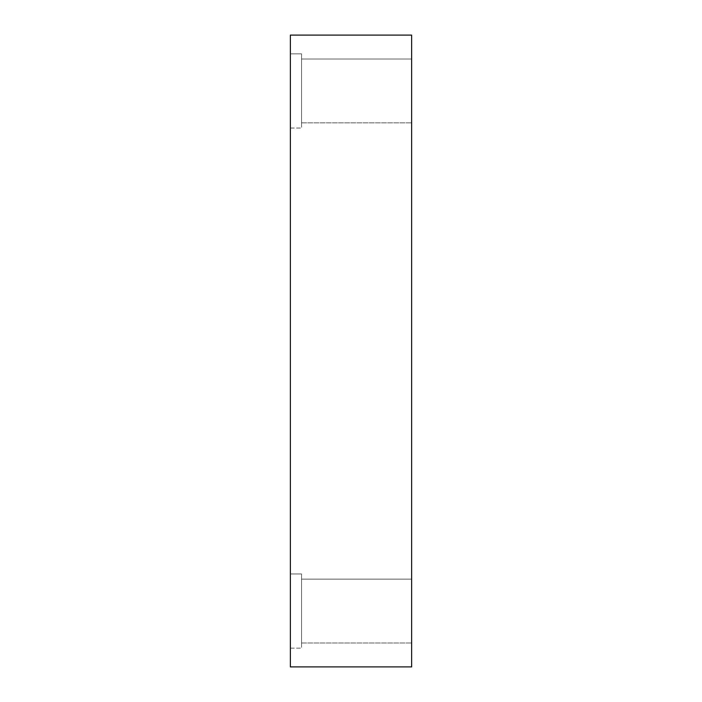 <?xml version="1.0" encoding="UTF-8"?>
<svg xmlns="http://www.w3.org/2000/svg" width="702" height="702" viewBox="0 0 702 702"><rect width="100%" height="100%" fill="white"/><g stroke="black" fill="none" stroke-linecap="round" stroke-linejoin="round"><path stroke-width="0.53" stroke-dasharray="3.51 2.63" d="M290.374 573.964L290.374 629.606C290.374 653.272 290.374 653.272 290.374 629.606L290.374 573.964L290.374 629.606C290.374 653.272 290.374 653.272 290.374 629.606L290.374 573.964L301.544 573.964L301.544 629.606C301.544 653.272 301.544 653.272 301.544 629.606L301.544 573.964L301.544 629.606C301.544 653.272 301.544 653.272 301.544 629.606L301.544 573.964L290.374 573.964L290.374 629.606C290.374 653.272 290.374 653.272 290.374 629.606L290.374 573.964L290.374 629.606C290.374 653.272 290.374 653.272 290.374 629.606L290.374 573.964L301.544 573.964L301.544 629.606C301.544 653.272 301.544 653.272 301.544 629.606L301.544 573.964L301.544 629.606C301.544 653.272 301.544 653.272 301.544 629.606L301.544 573.964L301.544 629.606C301.544 653.272 301.544 653.272 301.544 629.606L301.544 573.964L290.374 573.964L290.374 629.606C290.374 653.272 290.374 653.272 290.374 629.606L290.374 573.964L290.374 629.606C290.374 653.272 290.374 653.272 290.374 629.606L290.374 573.964M301.544 579.15L301.544 627.018C301.544 647.376 301.544 647.376 301.544 627.018L301.544 579.15L301.544 627.018C301.544 647.376 301.544 647.376 301.544 627.018L301.544 579.15L301.544 627.018C301.544 647.376 301.544 647.376 301.544 627.018L301.544 579.15L411.626 579.15L411.626 627.018C411.626 647.376 411.626 647.376 411.626 627.018L411.626 579.15L411.626 627.018C411.626 647.376 411.626 647.376 411.626 627.018L411.626 579.15L301.544 579.15L301.544 627.018C301.544 647.376 301.544 647.376 301.544 627.018L301.544 579.15L301.544 627.018C301.544 647.376 301.544 647.376 301.544 627.018L301.544 579.15L301.544 627.018C301.544 647.376 301.544 647.376 301.544 627.018L301.544 579.15L411.626 579.15L411.626 627.018C411.626 647.376 411.626 647.376 411.626 627.018L411.626 579.15L411.626 627.018C411.626 647.376 411.626 647.376 411.626 627.018L411.626 579.15L301.544 579.15M301.544 573.964L301.544 629.606C301.544 653.272 301.544 653.272 301.544 629.606L301.544 573.964M290.374 53.843L290.374 109.486C290.374 133.152 290.374 133.152 290.374 109.486L290.374 53.843L290.374 109.486C290.374 133.152 290.374 133.152 290.374 109.486L290.374 53.843L301.544 53.843L301.544 109.486C301.544 133.152 301.544 133.152 301.544 109.486L301.544 53.843L301.544 109.486C301.544 133.152 301.544 133.152 301.544 109.486L301.544 53.843L290.374 53.843L290.374 109.486C290.374 133.152 290.374 133.152 290.374 109.486L290.374 53.843L290.374 109.486C290.374 133.152 290.374 133.152 290.374 109.486L290.374 53.843L301.544 53.843L301.544 109.486C301.544 133.152 301.544 133.152 301.544 109.486L301.544 53.843L301.544 109.486C301.544 133.152 301.544 133.152 301.544 109.486L301.544 53.843L301.544 109.486C301.544 133.152 301.544 133.152 301.544 109.486L301.544 53.843L290.374 53.843L290.374 109.486C290.374 133.152 290.374 133.152 290.374 109.486L290.374 53.843L290.374 109.486C290.374 133.152 290.374 133.152 290.374 109.486L290.374 53.843M301.544 59.029L301.544 106.897C301.544 127.255 301.544 127.255 301.544 106.897L301.544 59.029L301.544 106.897C301.544 127.255 301.544 127.255 301.544 106.897L301.544 59.029L301.544 106.897C301.544 127.255 301.544 127.255 301.544 106.897L301.544 59.029L411.626 59.029L411.626 106.897C411.626 127.255 411.626 127.255 411.626 106.897L411.626 59.029L411.626 106.897C411.626 127.255 411.626 127.255 411.626 106.897L411.626 59.029L301.544 59.029L301.544 106.897C301.544 127.255 301.544 127.255 301.544 106.897L301.544 59.029L301.544 106.897C301.544 127.255 301.544 127.255 301.544 106.897L301.544 59.029L301.544 106.897C301.544 127.255 301.544 127.255 301.544 106.897L301.544 59.029L411.626 59.029L411.626 106.897C411.626 127.255 411.626 127.255 411.626 106.897L411.626 59.029L411.626 106.897C411.626 127.255 411.626 127.255 411.626 106.897L411.626 59.029L301.544 59.029M301.544 53.843L301.544 109.486C301.544 133.152 301.544 133.152 301.544 109.486L301.544 53.843M290.374 666.9L411.626 666.9L290.374 666.9L290.374 35.1L411.626 35.1L290.374 35.1L290.374 666.9M411.626 35.1L411.626 666.9L411.626 35.1M411.626 59.029L411.626 106.897C411.626 127.255 411.626 127.255 411.626 106.897L411.626 59.029L411.626 106.897C411.626 127.255 411.626 127.255 411.626 106.897L411.626 59.029M411.626 579.15L411.626 627.018C411.626 647.376 411.626 647.376 411.626 627.018L411.626 579.15L411.626 627.018C411.626 647.376 411.626 647.376 411.626 627.018L411.626 579.15M290.374 648.157L301.544 648.157L290.374 648.157M301.544 642.971L411.626 642.971L301.544 642.971M290.374 128.036L301.544 128.036L290.374 128.036M301.544 122.85L411.626 122.85L301.544 122.85"/><path stroke-width="1.05" d="M411.626 666.9L290.374 666.9L411.626 666.9L411.626 35.1L411.626 666.9M290.374 35.1L411.626 35.1L290.374 35.1L290.374 666.9L290.374 35.1"/></g></svg>
